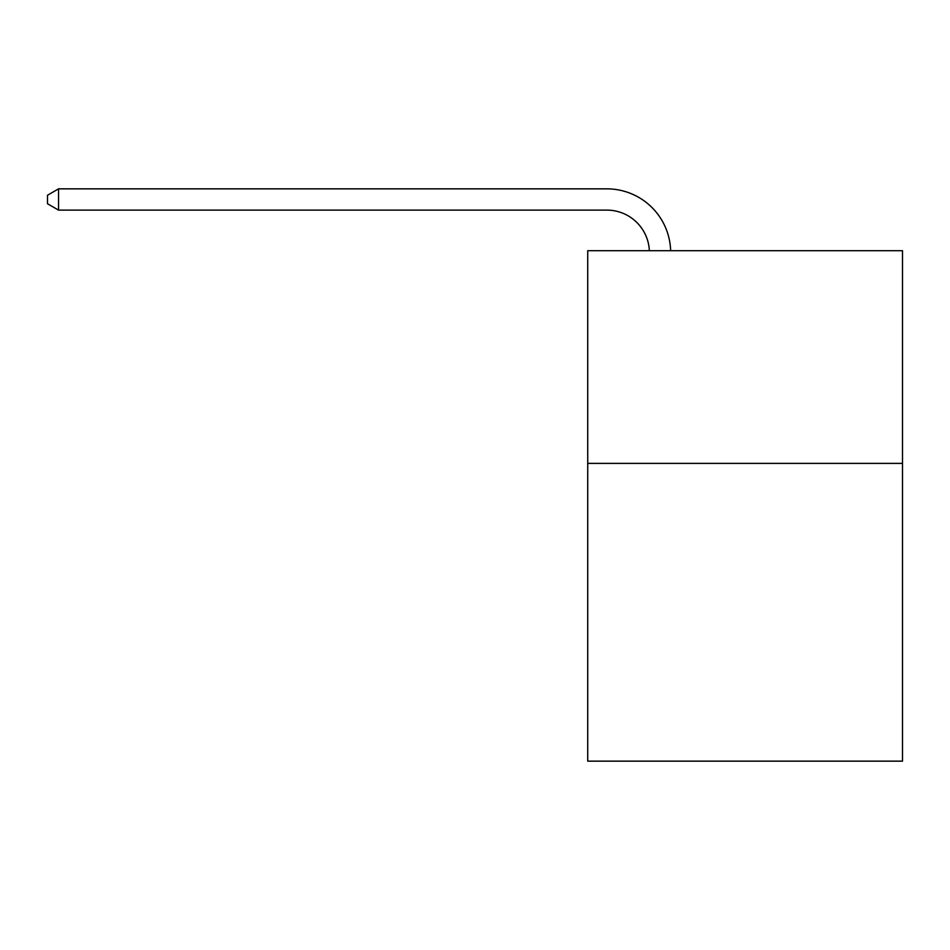 <?xml version="1.0" encoding="UTF-8"?>
<svg xmlns="http://www.w3.org/2000/svg" width="950" height="950" viewBox="0 0 950 950"><rect width="100%" height="100%" fill="white"/><g stroke="black" fill="none" stroke-linecap="round" stroke-linejoin="round"><path stroke-width="1.43" d="M902.5 463.386L902.5 761.152L587.729 761.152L587.729 250.705L902.5 250.705L902.5 463.386L587.729 463.386M606.86 210.116A42.536 42.536 0 0 1 649.361 250.705A42.536 42.536 0 0 0 606.86 210.116A42.536 42.536 0 0 1 649.361 250.705A42.536 42.536 0 0 0 606.86 210.116A42.536 42.536 0 0 1 649.361 250.705A42.536 42.536 0 0 0 606.86 210.116A42.536 42.536 0 0 1 649.361 250.705A42.536 42.536 0 0 0 606.86 210.116L58.556 210.116L47.5 203.739L47.5 195.237L58.556 188.848L606.86 188.848A63.804 63.804 0 0 1 670.641 250.705M58.556 210.116L58.556 188.848L606.86 188.848"/></g></svg>
